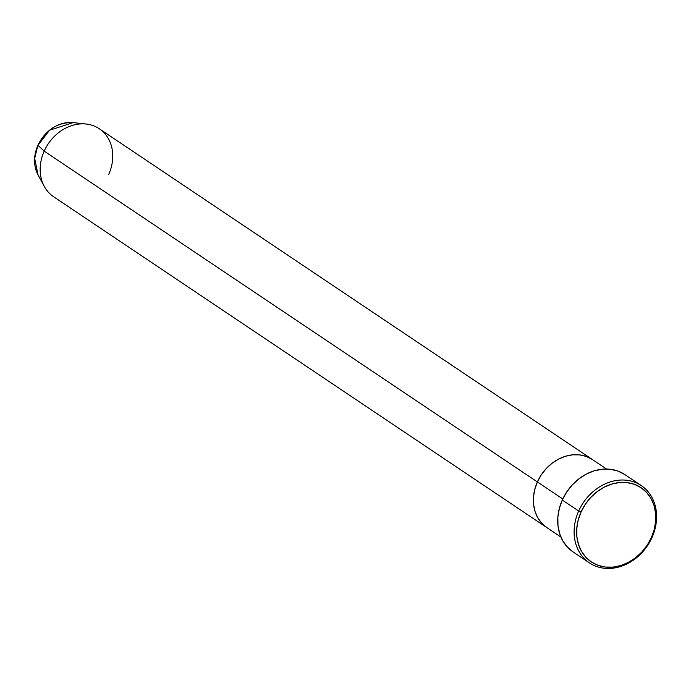 <?xml version="1.0" encoding="UTF-8"?>
<svg xmlns="http://www.w3.org/2000/svg" width="691" height="691" viewBox="0 0 691 691"><rect width="100%" height="100%" fill="white"/><g stroke="black" fill="none" stroke-linecap="round" stroke-linejoin="round"><path stroke-width="1.04" d="M578.678 511.012L581.01 512.117A44.673 37.081 -56.1 0 1 634.338 484.305A44.673 37.081 -56.1 0 1 651.414 537.529L652.019 537.477A46.539 38.627 123.9 0 0 634.226 482.033A46.539 38.627 123.9 0 0 578.678 511.012A46.539 38.627 -56.1 0 1 641.274 485.592A46.539 38.627 -56.1 0 1 652.019 537.477A46.539 38.627 -56.1 0 1 589.423 562.889A46.539 38.627 -56.1 0 1 578.678 511.012L562.293 500.025L578.678 511.012A46.539 38.627 123.9 0 0 596.463 566.447A46.539 38.627 123.9 0 0 652.019 537.477L651.414 537.529L654.273 529.375L655.664 521.049L655.552 512.869L653.919 505.156L650.836 498.185L646.43 492.251L640.851 487.561L634.338 484.305L627.117 482.603L619.482 482.525L611.725 484.071L604.133 487.19L597.007 491.75L590.624 497.58L585.217 504.456L581.01 512.117L578.151 520.271L576.752 528.589L576.873 536.769L578.505 544.491L581.58 551.453L585.994 557.395L591.565 562.085L598.086 565.342L605.299 567.043L612.934 567.121L620.699 565.575L628.283 562.457L635.409 557.896L641.792 552.066L647.199 545.19L651.414 537.529A44.673 37.081 -56.1 0 1 598.086 565.342A44.673 37.081 -56.1 0 1 581.01 512.117L578.678 511.012M38.022 145.214L44.189 151.122L537.382 481.947L534.756 489.418L533.478 497.045L533.59 504.542L535.084 511.616L537.909 518L541.951 523.45L547.056 527.751L541.951 523.45L537.909 518L535.084 511.616L533.59 504.542L533.478 497.045L534.756 489.418L537.382 481.947L562.776 498.98L537.382 481.947L541.243 474.924L546.192 468.619L552.049 463.272L558.578 459.092L565.54 456.241L572.649 454.816L579.654 454.885L586.262 456.449L592.239 459.429L586.262 456.449L579.654 454.885L572.649 454.816L565.54 456.241L558.578 459.092L552.049 463.272L546.192 468.619L541.243 474.924L537.382 481.947A40.95 33.989 123.9 0 0 546.84 527.596A40.95 33.989 -56.1 0 1 537.382 481.947A40.95 33.989 -56.1 0 1 592.463 459.584A40.95 33.989 123.9 0 0 537.382 481.947L44.189 151.122A40.95 33.989 -56.1 0 1 86.125 124.026A40.95 33.989 -56.1 0 1 108.729 174.408M641.274 485.592L624.889 474.605A46.539 38.627 123.9 0 0 562.293 500.025A46.539 38.627 123.9 0 0 573.038 551.902L589.423 562.889M573.297 552.066L567.492 547.186L562.897 541.001L559.684 533.746L557.991 525.704L557.862 517.179L559.321 508.507L562.293 500.025L566.68 492.044L572.312 484.875L578.963 478.803L586.391 474.052L594.295 470.804L602.379 469.198L610.326 469.275L617.849 471.046L624.638 474.441M606.543 469.025L99.271 128.759A40.95 33.989 123.9 0 0 44.189 151.122L37.97 145.335L49.571 130.228L73.134 122.618A34.343 28.504 123.9 0 0 37.97 145.335A34.343 28.504 123.9 0 0 38.048 174.918L34.671 158.429L37.91 145.231C45.926 129.658 57.664 122.117 73.134 122.618L86.125 124.026M37.91 145.231C33.393 155.89 33.444 165.788 38.048 174.918L44.284 186.406A40.95 33.989 -56.1 0 1 44.189 151.122A40.95 33.989 123.9 0 0 53.648 196.78L560.919 537.045"/></g></svg>
